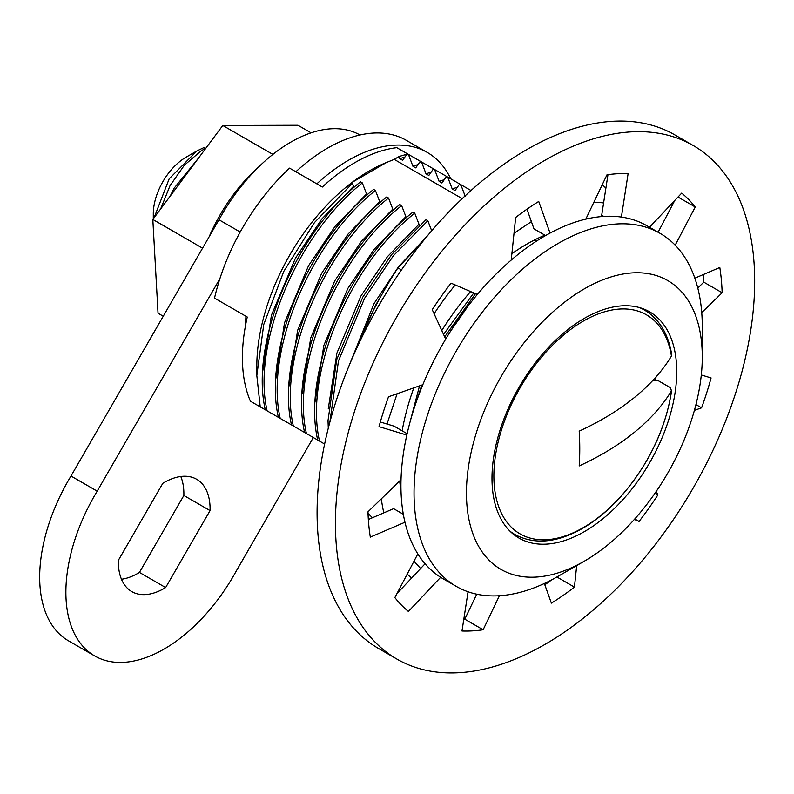 <?xml version="1.0" encoding="UTF-8"?>
<svg xmlns="http://www.w3.org/2000/svg" width="794" height="794" viewBox="0 0 794 794"><rect width="100%" height="100%" fill="white"/><g stroke="black" fill="none" stroke-linecap="round" stroke-linejoin="round"><path stroke-width="1.19" d="M652.42 380.395L657.7 380.376L670.146 387.551L671.436 390.876A286.396 165.351 180 0 1 579.193 465.939A285.344 164.745 -120 0 0 579.759 448.868A285.344 164.745 -120 0 0 579.193 431.142A286.396 165.351 -0 0 0 671.436 356.089L671.734 354.719C668.29 333.817 659.238 318.95 644.549 310.117L640.877 308.003M510.036 531.226A129.571 74.815 -60 0 0 514.978 534.551C534.957 545.18 558.093 542.768 584.404 527.315C598.339 518.889 611.459 507.525 623.776 493.213C650.048 461.711 666.037 427.321 671.734 390.062L671.436 390.876A126.464 73.018 -60 0 1 575.729 531.623A126.464 73.018 -60 0 1 493.868 476.003A126.464 73.018 -60 0 1 575.729 325.848A126.464 73.018 -60 0 1 671.436 356.089M153.639 234.081L153.302 227.957M154.105 217.755L169.162 178.849L196.833 150.979L186.054 157.212A46.32 26.748 -60 0 0 153.302 213.943L153.302 218.836M196.833 150.979L203.939 147.585L205.408 148.438L201.269 150.751L184.327 165.231L170.045 185.627L160.676 208.921M210.063 510.611A64.85 37.437 120 0 0 196.654 479.278L196.654 479.278A64.85 37.437 120 0 0 162.81 483.328L118.395 560.266A64.85 37.437 120 0 0 131.804 591.599A64.85 37.437 120 0 0 165.638 587.55L210.063 510.611L183.861 495.486A64.85 37.437 120 0 0 180.784 476.499M359.99 134.99A138.96 80.234 120 0 0 218.955 219.769L70.994 476.043A138.96 80.234 120 0 0 68.463 640.788L94.665 655.913A138.96 80.234 120 0 0 236.076 571.352L313.332 437.534M240.205 232.037L218.955 219.769M316.826 183.861A157.49 90.933 -60 0 1 427.271 152.438A157.49 90.933 -60 0 1 450.774 178.849M295.864 171.762A157.49 90.933 -60 0 1 406.31 140.34L427.271 152.438M245.683 324.627A115.805 66.855 -60 0 1 245.942 316.27M219.878 278.684L97.196 491.168A138.96 80.234 120 0 0 94.665 655.913M121.462 579.253A64.85 37.437 120 0 0 139.436 572.424L183.861 495.486M97.196 491.168L70.994 476.043M165.638 587.55L139.436 572.424M170.204 196.128L174.065 188.267L198.639 157.937M258.556 167.068A120.44 69.535 120 0 0 209.179 236.701M163.266 316.23L158.036 313.213L152.825 219.462L222.786 125.492L297.958 125.273L311.079 132.846M202.559 248.175L152.825 219.462M222.786 125.492L272.868 154.403M556.912 576.99L574.439 587.103L576.692 565.566M544.347 583.481L551.383 603.122A250.596 144.687 120 0 0 562.956 595.53A250.596 144.687 120 0 0 574.439 587.103M544.823 584.791A250.596 144.687 120 0 0 551.761 579.799M523.881 173.697A296.46 171.157 -60 0 1 693.281 145.56A296.46 171.157 -60 0 1 742.529 369.488A296.46 171.157 -60 0 1 566.221 630.893A296.46 171.157 -60 0 1 396.831 659.03A296.46 171.157 -60 0 1 347.574 435.102A296.46 171.157 -60 0 1 523.881 173.697M396.831 659.03L378.49 648.44A296.46 171.157 -60 0 1 329.232 424.512A296.46 171.157 -60 0 1 505.54 163.107A296.46 171.157 -60 0 1 674.94 134.97L693.281 145.56M584.354 531.643A130.623 75.42 120 0 0 669.699 416.532A130.623 75.42 120 0 0 649.671 311.863A130.623 75.42 120 0 0 584.354 318.334A130.623 75.42 120 0 0 499.019 433.445A130.623 75.42 120 0 0 519.048 538.114A130.623 75.42 120 0 0 584.354 531.643M655.566 380.386A130.623 75.42 120 0 0 656.023 376.922M702.273 356.913L702.273 326.652A203.81 117.671 120 0 0 660.062 233.347A203.81 117.671 120 0 0 558.152 243.44A203.81 117.671 120 0 0 425.008 423.043A203.81 117.671 120 0 0 456.252 586.369A203.81 117.671 120 0 0 558.152 576.275A203.81 117.671 120 0 0 558.162 576.275L584.364 561.14A166.76 96.273 120 0 0 702.273 356.913A166.76 96.273 120 0 0 584.354 288.827A166.76 96.273 120 0 0 466.445 493.064A166.76 96.273 120 0 0 584.354 561.14L558.152 576.275M660.062 233.347L646.961 225.784A203.81 117.671 120 0 0 621.394 217.07A203.81 117.671 120 0 0 585.793 219.144A203.81 117.671 120 0 0 550.053 233.099A203.81 117.671 120 0 0 545.051 235.878A203.81 117.671 120 0 0 511.217 260.075A203.81 117.671 120 0 0 477.363 294.455A203.81 117.671 120 0 0 445.702 339.107A203.81 117.671 120 0 0 422.815 384.713A203.81 117.671 120 0 0 406.816 435.072A203.81 117.671 120 0 0 401.02 479.675A203.81 117.671 120 0 0 404.97 522.254A203.81 117.671 120 0 0 417.823 553.914A203.81 117.671 120 0 0 440.65 577.288A203.81 117.671 120 0 0 443.151 578.806L456.252 586.369M271.697 413.495L250.408 401.198A159.346 91.995 -60 0 1 247.271 317.034L214.519 298.127A159.346 91.995 120 0 1 289.572 168.13L322.324 187.037A159.346 91.995 -60 0 1 355.077 162.512A159.346 91.995 -60 0 1 396.782 147.674L409.426 154.969L408.721 155.237L412.91 166.254L415.748 167.891L419.986 161.738L421.822 162.8L426.011 173.817L428.849 175.454L433.087 169.311L434.923 170.363L439.112 181.379L441.95 183.017L446.198 176.873L448.024 177.925L452.213 188.942L455.051 190.59L459.299 184.436L461.125 185.488L465.314 196.515M386.609 162.442L352.347 182.223A159.346 91.995 -60 0 1 369.478 170.819A159.346 91.995 -60 0 1 386.609 162.442L394.231 159.395L398.985 156.537L407.709 153.986M368.347 519.504L383.82 512.864A207.552 119.834 -60 0 1 381.328 498.84M372.475 517.728L368.029 513.47M401 490.553A180.665 104.312 -60 0 1 399.71 480.956M402.151 430.844A180.665 104.312 -60 0 1 413.803 387.879M441.782 330.542A180.665 104.312 -60 0 1 470.614 291.557M511.872 253.752A180.665 104.312 -60 0 1 544.922 235.183M603.748 216.425L601.703 215.234L607.966 174.69M593.872 202.252A207.552 119.834 -60 0 1 603.599 202.966M545.587 235.57L533.995 228.88L526.948 209.209M514.016 233.257L531.394 221.635M434.09 313.719A207.552 119.834 -60 0 1 455.24 284.957M397.109 393.735L387.006 424.036L394.072 426.17L407.124 433.713M383.82 512.864L393.606 508.666L403.322 514.274M396.97 593.565L420.612 568.504L413.992 561.199M420.612 568.504L425.078 563.77M411.52 578.131L407.213 574.082M359.791 341.648L362.689 332.954C372.892 310.077 384.624 288.391 397.913 267.886L401.446 269.93M397.913 267.886L423.311 240.84M602.269 184.674L605.891 188.109M697.777 288.014L703.802 282.158A250.596 144.687 120 0 0 703.424 274.496M658.087 232.215L674.791 200.435M380.326 422.011L387.006 424.036M463.795 619.31A250.596 144.687 120 0 0 464.788 619.171L476.737 594.18M407.6 153.917L406.885 154.175L408.721 155.237M362.332 182.918L360.506 181.856C295.06 233.615 249.713 343.048 265.305 409.803L267.131 410.855C251.539 344.11 296.887 234.667 362.332 182.918L366.57 193.964L334.989 226.479L308.519 265.772L284.53 322.761L275.846 378.639M409.426 154.969L422.527 162.532L421.822 162.8M420.701 161.48L419.986 161.738M375.433 190.481L373.607 189.419C308.161 241.178 262.814 350.611 278.406 417.366L280.232 418.418C264.64 351.673 309.988 242.23 375.433 190.481L379.671 201.527L348.09 234.041L321.62 273.334L297.631 330.324L288.947 386.202M422.527 162.532L435.628 170.105L434.923 170.363M433.802 169.043L433.087 169.311M388.534 198.043L386.708 196.981C321.262 248.74 275.915 358.183 291.507 424.929L293.333 425.981C277.741 359.235 323.089 249.802 388.534 198.043L392.772 209.09L361.191 241.604L334.721 280.897L310.732 337.887L302.048 393.764M435.628 170.105L448.729 177.667L448.024 177.925M446.903 176.605L446.198 176.873M401.635 205.606L399.809 204.554C334.363 256.303 289.016 365.746 304.608 432.492L306.434 433.544C290.842 366.798 336.19 257.365 401.635 205.606L405.883 216.653L374.292 249.167L347.822 288.46L323.833 345.45L315.149 401.327M448.729 177.667L461.83 185.23L461.125 185.488M460.004 184.168L459.299 184.436M414.736 213.169L412.91 212.117C347.464 263.876 302.117 373.309 317.709 440.055L319.535 441.117C303.943 374.361 349.291 264.928 414.736 213.169L418.984 224.226L387.403 256.73L360.923 296.023L336.934 353.012L328.25 408.9M431.698 230.796L427.837 220.732L426.011 219.68L391.68 254.527L362.898 296.966L336.706 359.632L328.011 420.592L328.289 428.194M427.837 220.732L393.427 255.688L364.595 298.266L338.462 360.942L329.847 422.2M382.41 293.621L375.999 304.529L353.27 355.891M475.527 293.671L444.67 336.845M421.793 385.07L415.818 403.253M468.311 305.75L450.357 331.525M352.357 182.233A159.346 91.995 120 0 0 256.819 365.984L256.819 375.512L263.757 324.478L283.756 271.419L314.513 222.499L352.338 183.454L347.067 186.63L352.357 182.233M260.224 406.875L256.819 375.512M461.83 185.23L471.001 190.52M324.627 444.044L319.535 441.117M306.434 433.544L324.111 443.747M293.333 425.981L311.01 436.184M280.232 418.418L297.899 428.621M267.131 410.855L284.798 421.058M536.158 241.336L534.124 240.165M462.207 198.639L394.231 159.395M354.035 187.404L352.338 183.454M367.136 194.967L366.57 193.964M380.237 202.53L379.671 201.527M393.338 210.092L392.772 209.09M406.439 217.665L405.883 216.653M419.54 225.228L418.984 224.226M398.985 156.537L399.809 158.691L402.647 160.328L406.885 154.175M541.865 236.483L542.262 237.525M468.053 591.758L461.989 630.992A250.596 144.687 120 0 0 483.129 629.761L499.396 595.738M417.823 553.914L394.856 597.584A250.596 144.687 120 0 0 408.414 611.459L440.65 577.288M401.02 479.675L367.969 511.842A250.596 144.687 120 0 0 370.312 537.121L404.97 522.254M422.815 384.713L388.524 396.752A250.596 144.687 120 0 0 379.026 426.646L406.816 435.072M477.363 294.455L451.032 283.15A250.596 144.687 120 0 0 432.234 309.65L445.702 339.107M550.053 233.099L538.729 201.468A250.596 144.687 120 0 0 515.663 217.487L511.217 260.075M621.394 217.07L628.114 173.598A250.596 144.687 120 0 0 606.973 174.829L585.793 219.144M675.188 245.167L695.246 207.006A250.596 144.687 120 0 0 681.689 193.131L649.502 227.253M701.737 312.598L722.143 292.748A250.596 144.687 120 0 0 719.801 267.469L694.839 278.178M694.403 410.359L701.578 407.838A250.596 144.687 120 0 0 711.087 377.944L701.301 374.976M634.366 519.425L639.081 521.44A250.596 144.687 120 0 0 657.879 494.94L656.261 491.397M703.802 282.158L722.143 292.748M677.997 197.051L695.246 207.006M464.788 619.171L483.129 629.761M654.971 493.263L657.879 494.94M634.773 518.958L639.081 521.44M695.941 404.583L701.578 407.838M639.2 307.506A129.571 74.815 -60 0 1 644.549 310.117M457.344 187.255L452.213 188.942M444.243 179.692L439.112 181.379M431.142 172.129L426.011 173.817M418.041 164.566L412.91 166.254M404.94 157.004L399.809 158.691M473.78 292.917L443.568 334.433M419.53 385.864L409.873 422.666M427.509 235.749L398.439 266.873L374.024 303.586L347.782 368.892M353.469 186.401L321.888 218.906L295.418 258.209L271.429 315.198L262.745 371.076M514.978 534.551L511.306 532.427"/></g></svg>
